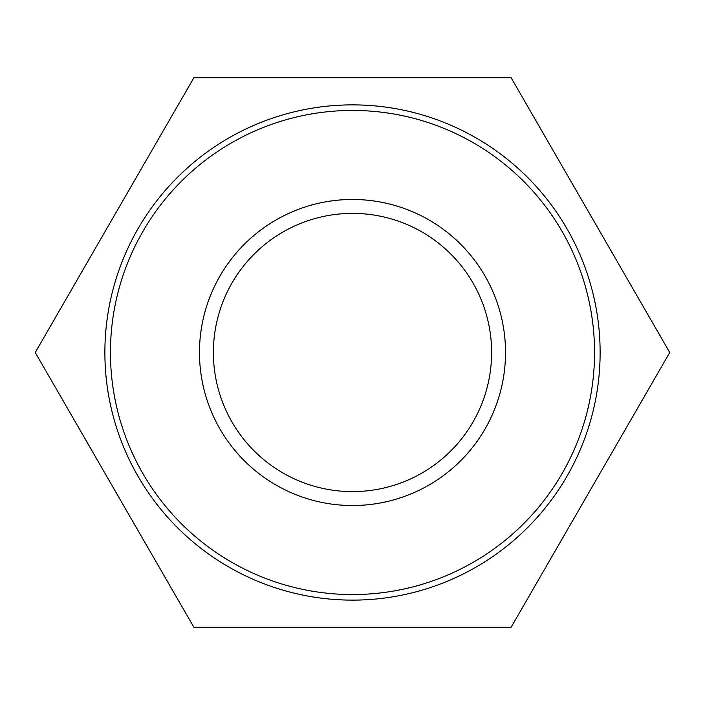 <?xml version="1.0" encoding="UTF-8"?>
<svg xmlns="http://www.w3.org/2000/svg" width="705" height="705" viewBox="0 0 705 705"><rect width="100%" height="100%" fill="white"/><g stroke="black" fill="none" stroke-linecap="round" stroke-linejoin="round"><path stroke-width="1.06" d="M491.614 352.5A139.114 139.114 0 0 1 282.943 472.976A139.114 139.114 0 0 1 282.943 232.024A139.114 139.114 0 0 1 491.614 352.5M505.52 352.5A153.02 153.02 0 0 0 275.99 219.978A153.02 153.02 0 0 0 275.99 485.022A153.02 153.02 0 0 0 505.52 352.5M594.553 352.5A242.053 242.053 0 0 1 231.469 562.123A242.053 242.053 0 0 1 231.469 142.877A242.053 242.053 0 0 1 594.553 352.5M600.122 352.5A247.622 247.622 0 0 0 352.5 104.878A247.622 247.622 0 0 0 104.878 352.5A247.622 247.622 0 0 0 352.5 600.122A247.622 247.622 0 0 0 600.122 352.5M193.875 77.753L511.125 77.753L669.75 352.5L511.125 627.247L193.875 627.247L35.25 352.5L193.875 77.753"/></g></svg>
